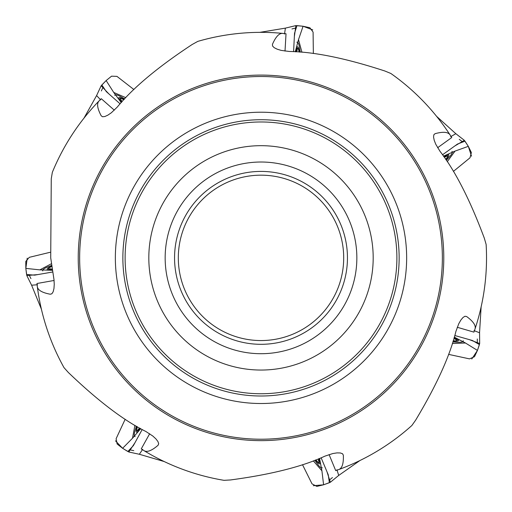 <?xml version="1.0" encoding="UTF-8"?>
<svg xmlns="http://www.w3.org/2000/svg" width="512" height="512" viewBox="0 0 512 512"><rect width="100%" height="100%" fill="white"/><g stroke="black" fill="none" stroke-linecap="round" stroke-linejoin="round"><path stroke-width="0.77" d="M285.011 51.098L286.022 33.766L282.656 33.389C279.13 33.139 275.718 36.794 272.435 44.352L272.538 45.997L274.176 47.667L277.158 49.178L281.171 50.394L289.382 51.482C324.838 51.878 367.469 65.37 384.832 70.989L390.848 73.472A225.517 225.517 0 0 1 450.003 134.829L451.744 137.542A225.517 225.517 0 0 0 392.333 74.528A225.517 225.517 0 0 1 451.744 137.542L437.632 147.718M285.856 33.722A225.517 225.517 0 0 0 199.546 40.883A225.517 225.517 0 0 1 285.856 33.722M457.248 327.277L473.92 332.122L475.04 328.922C476.064 325.536 473.254 321.402 466.618 316.518L464.992 316.25L463.002 317.478L460.864 320.051L458.784 323.693L455.898 331.456C447.622 365.933 424.986 404.499 415.642 420.166L411.878 425.485A225.517 225.517 0 0 1 338.899 469.504L335.718 470.624L329.088 454.573M149.664 433.741L141.235 448.915L144.102 450.72C147.174 452.474 151.827 450.656 158.067 445.274L158.688 443.75L157.939 441.536L155.904 438.874L152.819 436.038L145.888 431.494C114.118 415.757 81.562 385.101 68.358 372.506L64.019 367.661A225.517 225.517 0 0 1 37.338 286.707L36.947 283.514A225.517 225.517 0 0 0 37.338 286.707C37.882 290.202 42.202 292.71 50.304 294.234L51.885 293.766L53.146 291.802L53.958 288.55L54.246 284.371L54.003 279.693L50.714 257.862L51.264 178.726L52.346 172.307A225.517 225.517 0 0 1 99.002 100.979L101.254 98.682A225.517 225.517 0 0 0 53.043 170.63L53.088 170.573M54.08 280.467L36.947 283.514A225.517 225.517 0 0 0 64.019 367.661M114.317 110.176L101.254 98.682A225.517 225.517 0 0 0 53.043 170.63M79.648 257.862A181.357 181.357 0 0 1 351.68 100.806A181.357 181.357 0 0 1 351.68 414.925A181.357 181.357 0 0 1 79.648 257.862M165.395 411.968L159.584 408.211L165.395 411.968M361.837 408.608L362.426 408.211M356.614 103.757L362.426 107.52L356.614 103.757M52.346 172.307A225.517 225.517 0 0 1 99.002 100.979C96.608 103.584 97.344 108.525 101.203 115.802L102.547 116.749L104.877 116.512L107.917 115.123L111.373 112.742L117.344 106.995C139.757 79.533 176.883 54.605 192.102 44.538L197.798 41.382A225.517 225.517 0 0 1 282.656 33.389A225.517 225.517 0 0 0 197.798 41.382M224.026 480.333A225.517 225.517 0 0 1 144.102 450.72A225.517 225.517 0 0 0 224.026 480.333L230.522 479.955C248.602 477.491 292.87 471.142 324.979 456.122L332.851 453.536L336.998 452.89L340.339 452.96L342.541 453.754L343.347 455.194C343.667 463.424 342.182 468.198 338.899 469.504A225.517 225.517 0 0 0 411.878 425.485M486.125 244.416A225.517 225.517 0 0 1 475.04 328.922A225.517 225.517 0 0 0 486.125 244.416L484.314 238.163C477.888 221.082 461.85 179.341 440.058 151.373L435.782 144.275L434.234 140.384L433.555 137.101L433.837 134.784L435.066 133.677C443.021 131.533 448 131.917 450.003 134.829A225.517 225.517 0 0 0 390.848 73.472M125.114 257.862A135.891 135.891 0 0 1 328.947 140.179A135.891 135.891 0 0 1 328.947 375.546A135.891 135.891 0 0 1 125.114 257.862M148.819 257.862A112.186 112.186 0 0 1 317.094 160.71A112.186 112.186 0 0 1 317.094 355.021A112.186 112.186 0 0 1 148.819 257.862M174.554 257.862A86.451 86.451 0 0 1 304.23 182.995A86.451 86.451 0 0 1 304.23 332.73A86.451 86.451 0 0 1 174.554 257.862M178.317 257.862A82.688 82.688 0 0 0 302.349 329.478A82.688 82.688 0 0 0 302.349 186.253A82.688 82.688 0 0 0 178.317 257.862M52.352 269.696A16.467 2.579 166.9 0 1 49.28 269.491A16.467 2.579 166.9 0 1 48.506 268.947A16.467 2.579 166.9 0 1 51.846 266.47M51.693 265.421A22.554 3.526 -13.1 0 0 42.63 270.547A22.554 3.526 -13.1 0 0 42.848 270.893M49.632 269.574L48.506 268.947L52.25 269.082M50.419 268.704L50.65 269.683M140.16 428.371A16.467 2.579 115.4 0 1 138.086 430.643A16.467 2.579 115.4 0 1 137.178 430.912A16.467 2.579 115.4 0 1 137.325 426.758M136.41 426.221A22.554 3.526 -64.6 0 0 134.765 436.506A22.554 3.526 -64.6 0 0 135.168 436.55M138.368 430.419L137.178 430.912L139.622 428.07M138.182 429.267L139.091 429.696M318.97 458.656A16.467 2.579 64 0 1 319.456 461.696A16.467 2.579 64 0 1 319.098 462.573A16.467 2.579 64 0 1 315.936 459.859M314.95 460.243A22.554 3.526 -116 0 0 321.965 467.942A22.554 3.526 -116 0 0 322.246 467.654M319.456 461.331L319.098 462.573L318.394 458.886M318.432 460.755L319.341 460.314M454.131 337.741A16.467 2.579 12.6 0 1 456.806 339.251A16.467 2.579 12.6 0 1 457.267 340.083A16.467 2.579 12.6 0 1 453.184 340.858M452.864 341.869A22.554 3.526 -167.4 0 0 463.258 341.184A22.554 3.526 -167.4 0 0 463.206 340.781M456.525 339.027L457.267 340.083L453.952 338.33M455.437 339.462L455.654 338.483M443.866 156.672A16.467 2.579 -38.9 0 1 446.714 155.526A16.467 2.579 -38.9 0 1 447.654 155.68A16.467 2.579 -38.9 0 1 445.715 159.36M446.31 160.237A22.554 3.526 141.1 0 0 452.25 151.686A22.554 3.526 141.1 0 0 451.904 151.475M446.368 155.603L447.654 155.68L444.218 157.184M446.029 156.73L445.402 155.942M295.904 51.808A16.467 2.579 -90.3 0 1 296.781 48.864A16.467 2.579 -90.3 0 1 297.485 48.224A16.467 2.579 -90.3 0 1 299.155 52.038M300.211 52.122A22.554 3.526 89.7 0 0 297.229 42.144A22.554 3.526 89.7 0 0 296.851 42.278M296.627 49.184L297.485 48.224L296.518 51.846M297.293 50.15L296.288 50.15M121.664 102.106A16.467 2.579 -141.7 0 1 119.904 99.584A16.467 2.579 -141.7 0 1 119.846 98.637A16.467 2.579 -141.7 0 1 123.866 99.706M124.595 98.931A22.554 3.526 38.3 0 0 114.938 95.04A22.554 3.526 38.3 0 0 114.803 95.424M120.064 99.904L119.846 98.637L122.08 101.651M121.229 99.981L120.608 100.774M26.803 275.546L25.83 268.384L26.586 274.483L34.618 275.149L52.736 271.987L37.837 274.586L26.803 275.546L31.616 285.242L41.389 309.133M37.562 284.736L31.603 285.21L41.402 309.178M27.232 258.163L25.83 268.384L25.779 261.44L29.293 257.331L50.131 252.294L29.344 257.318M51.45 263.706L39.859 269.869L52.454 270.323M139.411 454.285L164.16 461.53M142.701 449.312L139.354 454.266L164.198 461.549M115.482 440.819L122.605 448.288L127.84 451.501L133.37 445.638L142.189 429.504L134.938 442.771L128.806 451.994L122.611 448.294L117.133 444L116.122 438.694L125.171 419.264L116.141 438.643M134.918 425.344L132.506 438.246L140.71 428.685M338.758 475.398L359.859 460.563M336.922 469.728L338.714 475.43L359.898 460.544M330.355 482.259L323.59 484.8L329.37 482.707L328.237 474.733L321.12 457.773L326.97 471.718L330.355 482.259L338.733 475.418M313.312 485.709L323.59 484.8L316.832 486.4L312.045 483.885L302.502 464.691L312.019 483.84M313.331 460.864L321.92 470.797L319.552 458.419M479.552 332.704L481.114 306.957M473.978 330.598L479.552 332.762L481.126 306.918M471.757 359.027L477.453 350.426L479.418 344.602L472.474 340.518L454.778 335.507L469.331 339.629L479.686 343.552L477.453 350.426L474.49 356.704L469.536 358.88L448.582 354.374L469.485 358.874M452.339 343.52L465.459 343.002L454.31 337.133M455.782 133.658L436.627 116.384M450.662 136.704L455.821 133.696L436.602 116.352M471.501 156.166L468.32 146.349L464.998 141.184L457.472 144.064L442.522 154.778L454.816 145.965L464.339 140.32L468.32 146.342L471.386 152.582L469.997 157.805L453.414 171.386L469.958 157.843M447.27 161.677L455.04 151.098L443.501 156.154M295.885 25.6L303.078 26.246L296.966 25.626L294.528 33.306L293.581 51.674L294.362 36.57L295.885 25.6L285.357 28.134L259.891 32.346M284.525 34.042L285.389 28.134L259.846 32.346M312.736 29.888L303.078 26.246L309.862 27.738L313.082 32.083L313.357 53.517L313.088 32.134M301.939 52.262L298.515 39.59L295.27 51.77M96.57 95.61L83.994 118.131M100.678 99.923L96.595 95.565L83.968 118.163M106.144 80.563L111.546 76.186L116.954 76.378L133.882 89.523L116.96 76.384L111.552 76.179L106.15 80.557L101.856 84.954L106.336 91.642L120.109 103.834L108.787 93.811L101.158 85.779L106.144 80.563L113.734 92.454L121.235 102.579M125.779 97.67L113.741 92.448M78.234 257.862A182.771 182.771 0 0 1 352.39 99.578A182.771 182.771 0 0 1 352.39 416.154A182.771 182.771 0 0 1 78.234 257.862M115.354 257.862A145.651 145.651 0 0 1 333.83 131.731A145.651 145.651 0 0 1 333.83 384A145.651 145.651 0 0 1 115.354 257.862M122.867 257.862A138.138 138.138 0 0 0 330.074 377.498A138.138 138.138 0 0 0 330.074 138.234A138.138 138.138 0 0 0 122.867 257.862M165.158 257.862A95.846 95.846 0 0 1 308.928 174.861A95.846 95.846 0 0 1 308.928 340.87A95.846 95.846 0 0 1 165.158 257.862M50.304 294.234A75.174 11.757 -13.1 0 0 51.917 293.734M158.067 445.274A75.174 11.757 -64.6 0 0 158.688 443.699M343.347 455.194A75.174 11.757 -116 0 0 342.502 453.728M466.618 316.518A75.174 11.757 -167.4 0 0 464.947 316.262M435.066 133.677A75.174 11.757 141.1 0 0 433.818 134.829M272.435 44.352A75.174 11.757 89.7 0 0 272.557 46.035M101.203 115.802A75.174 11.757 38.3 0 0 102.598 116.762M51.802 266.15A17.856 2.79 -13.1 0 0 52.403 270.016M50.835 268.826L51.04 269.702M137.043 426.592A17.856 2.79 -64.6 0 0 140.442 428.531M138.541 429.018L139.347 429.402M315.635 459.981A17.856 2.79 -116 0 0 319.27 458.534M318.458 460.326L319.264 459.93M453.088 341.171A17.856 2.79 -167.4 0 0 454.221 337.427M455.117 339.174L455.315 338.298M445.894 159.629A17.856 2.79 141.1 0 0 443.674 156.41M445.606 156.8L445.043 156.096M299.482 52.064A17.856 2.79 89.7 0 0 295.578 51.789M297.082 50.522L296.186 50.528M124.09 99.469A17.856 2.79 38.3 0 0 121.44 102.349M121.395 100.384L120.838 101.088M30.944 278.63L29.562 275.859M25.83 268.39L39.859 269.869M133.798 450.682L130.771 450.035M122.611 448.294L132.506 438.246M332.442 477.536L330.048 479.501M323.597 484.794L321.914 470.797M477.293 338.976L477.338 342.074M477.453 350.413L465.459 343.002M459.277 139.341L461.722 141.235M468.32 146.342L455.04 151.098M291.955 28.954L294.963 28.218M303.072 26.246L298.515 39.59M101.331 90.938L102.63 88.134M42.707 270.88L42.63 270.547M463.328 340.851L463.258 341.184M296.89 42.144L297.229 42.144M128.806 451.994L139.386 454.278M479.686 343.552L479.558 332.723M464.339 140.32L455.802 133.67M101.158 85.779L96.576 95.59"/></g></svg>
